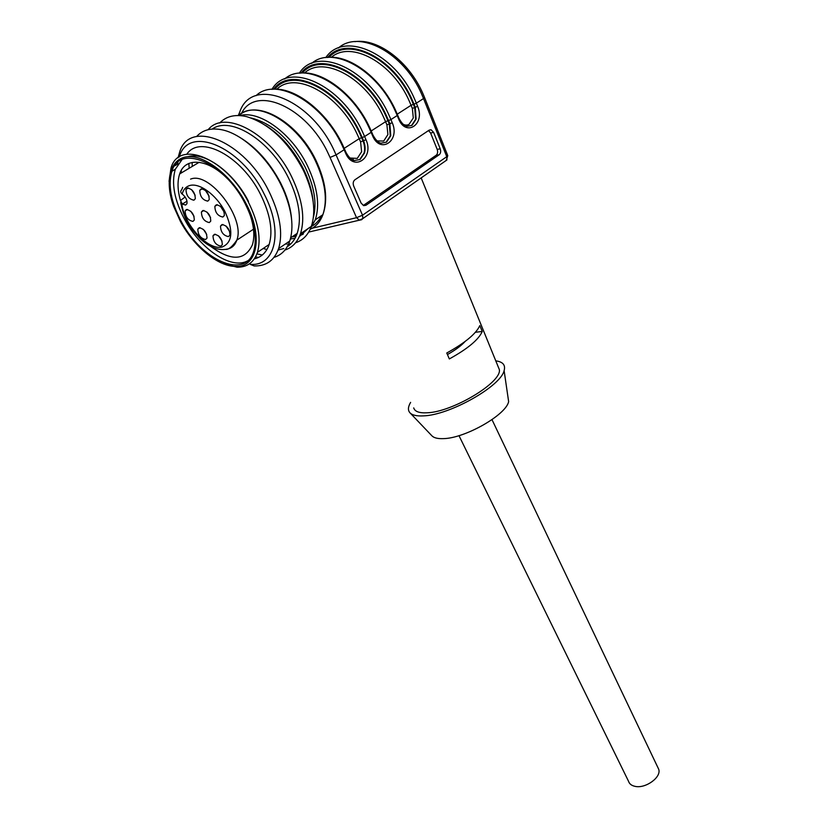 <?xml version="1.0" encoding="UTF-8"?>
<svg xmlns="http://www.w3.org/2000/svg" width="828" height="828" viewBox="0 0 828 828"><rect width="100%" height="100%" fill="white"/><g stroke="black" fill="none" stroke-linecap="round" stroke-linejoin="round"><path stroke-width="1.24" d="M182.688 187.345L181.725 189.684C180.256 191.113 180.4 192.562 182.17 194.052L182.677 194.414C186 197.364 187.418 200.459 186.942 203.698L185.627 205.054L182.315 204.061L180.504 200.469L185.141 197.002M214.462 234.293C219.461 235.369 222.08 238.837 222.308 244.684L220.817 246.154C215.818 245.047 213.21 241.579 213.003 235.752L214.462 234.293M199.196 227.741C204.164 228.818 206.762 232.275 207 238.112L205.572 239.53C200.614 238.423 198.027 234.955 197.809 229.139L199.196 227.741M186.476 209.505C191.465 210.571 194.073 214.069 194.301 220.01L192.924 221.407C187.935 220.32 185.337 216.812 185.12 210.892L186.476 209.505M202.839 210.519C207.9 211.564 210.54 215.094 210.757 221.097L209.298 222.566C204.247 221.49 201.618 217.961 201.421 211.978L202.839 210.519M187.356 188.018C192.448 189.043 195.097 192.624 195.304 198.751L193.907 200.2C188.815 199.155 186.176 195.563 185.989 189.446L187.356 188.018M201.204 188.825C206.358 189.84 209.029 193.431 209.225 199.62L207.766 201.132C202.622 200.097 199.952 196.495 199.776 190.316L201.204 188.825M216.346 204.785C221.49 205.81 224.171 209.38 224.367 215.487L222.846 217.039C217.702 215.984 215.042 212.413 214.856 206.317L216.346 204.785M221.997 224.554C227.089 225.609 229.739 229.118 229.946 235.08L228.414 236.611C223.343 235.525 220.703 232.016 220.496 226.065L221.997 224.554M222.09 241.176L218.53 235.835M206.731 234.459L203.388 229.408M194.052 216.336L190.75 211.233M210.581 217.619L206.979 212.071M195.149 195.253L191.599 189.633M209.142 196.288L205.344 190.295M224.274 212.216L220.372 206.182M229.801 231.736L226.003 225.972M214.866 206.296L217.391 204.723M410.108 185.607L397.916 194.104M363.627 205.623L365.924 205.282L439.182 154.753L436.139 155.291L363.264 205.489M365.924 205.282L363.689 205.644L361.122 203.108L353.711 186.114C352.759 183.392 353.142 181.291 354.86 179.811L429.256 130.079L431.077 129.768L433.634 132.397L440.217 148.823C441.055 151.41 440.703 153.387 439.182 154.753M353.059 159.193L353.722 160.456M413.721 407.894C414.776 411.568 419.237 413.203 427.103 412.789C452.523 412.106 502.068 382.267 499.346 369.599L498.052 366.421M449.335 358.938C467.779 348.723 478.76 339.563 482.258 331.438L479.805 325.59C476.214 333.653 465.191 342.792 446.758 353.007L449.335 358.938M406.776 126.373L411.982 125.39L416.111 119.16L415.273 107.278L417.602 106.294C425.499 124.314 405.772 137.489 398.506 118.652L397.223 115.516L390.93 119.574L392.224 122.72C400.431 140.936 380.031 154.567 372.476 135.502L371.141 132.325L364.62 136.527L365.976 139.704C374.504 158.127 353.38 172.234 345.524 152.942L344.127 149.733L336.147 154.877L330.051 157.444L328.095 153.232C306.753 106.895 255.179 84.539 241.507 113.405M380.921 143.182L386.49 142.157L390.754 135.771L389.864 123.714L392.224 122.72M354.136 160.57L360.108 159.514L364.506 152.963C365.541 149.133 365.231 145.045 363.575 140.719L365.976 139.704M436.139 155.291C437.66 153.925 438.012 151.948 437.184 149.371L430.591 132.987L428.542 130.555M495.786 360.863C502.917 361.795 505.691 365.055 504.117 370.633C500.785 386.272 449.521 415.19 423.512 415.873C416.743 416.246 412.209 415.211 409.901 412.737C407.749 410.253 407.987 406.796 410.616 402.387M475.407 332.297L482.258 331.438M447.43 354.56C455.286 350.12 461.186 345.762 465.108 341.478M328.975 57.339C348.07 35.883 393.817 58.622 411.609 100.126L414.683 107.464L415.635 119.304L411.547 125.525M302.334 72.978C320.798 50.839 367.487 74.085 386.096 116.469L389.284 123.889L390.278 135.916L386.055 142.281M274.803 89.176C292.553 66.292 340.204 90.055 359.683 133.38L362.995 140.895C364.713 145.221 365.065 149.288 364.041 153.108L359.673 159.628M410.098 412.944L431.823 435.735C433.831 437.867 437.619 438.84 443.208 438.633C464.674 438.488 505.97 415.045 508.64 401.652L507.792 395.794M458.981 435.652L628.555 781.321C629.394 783.899 631.516 785.565 634.921 786.321C645.405 788.991 661.727 777.181 658.684 769.212L657.836 767.421M182.015 159.607L175.319 169.243C171.241 183.123 174.294 199.786 184.489 219.213C200.293 249.145 231.302 270.021 247.572 260.872M248.514 201.442C233.982 172.607 204.63 151.193 187.956 156.689M227.182 178.434C207.549 158.458 184.965 156.947 179.666 173.932C177.254 181.228 177.513 190.119 180.463 200.604M210.695 246.382C231.022 261.306 244.912 260.81 252.374 244.881C254.952 236.487 254.061 226.065 249.694 213.603M181.177 221.283C201.483 260.561 245.606 279.967 253.71 251.143C257.373 238.319 254.506 222.473 245.119 203.616C224.771 162.454 179.417 143.586 171.893 171.272C167.856 185.161 170.951 201.835 181.177 221.283M180.442 221.48C193.824 246.423 217.66 266.161 235.048 266.388C257.104 268.086 263.863 236.798 245.957 203.388C231.881 176.136 205.334 155.033 187.728 156.699C169.988 158.107 164.368 180.628 173.601 206.244L180.442 221.48M169.057 181.394L171.013 168.012C178.983 138.773 226.944 158.666 248.421 202.208C258.305 222.111 261.306 238.826 257.436 252.354C253.937 262.383 247.137 267.33 237.056 267.185L222.722 263.521M254.32 258.864C261.472 257.197 266.419 252.395 269.162 244.467C273.157 230.929 270.29 214.266 260.561 194.456C241.704 156.057 199.962 134.126 186.776 154.246M181.332 170.278L181.208 173.021M178.051 157.858L179.624 152.166C189.167 118.539 244.55 141.029 268.852 191.164C279.947 213.934 283.207 233.082 278.601 248.597C274.316 260.499 266.15 266.274 254.092 265.923L250.201 264.339C275.424 266.688 283.973 231.436 263.915 193.514C240.7 145.78 187.966 124.593 179.303 156.989M177.948 162.133L177.627 164.099M177.254 164.327L177.378 162.63M255.573 256.804L258.305 257.518M274.027 257.373C281.51 255.055 286.757 249.601 289.769 241.01C294.085 227.245 291.953 210.198 283.362 189.86L280.454 183.733C266.833 156.368 241.476 133.298 221.293 129.665C210.767 127.75 202.518 130.037 196.578 136.537M188.836 163.458L189.177 168.26M256.908 253.854L262.29 255.024M291.611 219.503C290.887 209.908 288.175 199.734 283.497 189.001L280.692 183.081C269.938 162.64 256.276 147.374 239.696 137.303M192.117 162.443L192.303 166.387M263.169 248.493L266.926 249.487M278.094 250.046L283.787 248.535M287.171 246.785C291.735 243.887 295.089 239.406 297.211 233.361C301.889 218.333 299.001 199.9 288.537 178.061C270.404 140.532 230.733 115.661 212.237 129.044M208.17 129.675C224.874 108.861 271.149 133.939 291.58 176.602C302.365 199.165 305.325 218.209 300.481 233.734C297.438 242.2 292.253 247.644 284.904 250.066M285.412 243.97L287.15 244.022M288.61 243.991L290.918 243.784M295.575 242.759C302.976 240.306 308.233 234.841 311.349 226.354C316.089 211.771 313.781 193.845 304.414 172.586L302.872 169.378C287.606 140.988 268.831 123.393 246.537 116.613C235.152 114.047 226.199 116.189 219.668 123.02M290.38 239.033L295.068 238.236M299.353 236.591L308.13 228.538M313.181 201.794C312.291 192.117 309.434 181.994 304.611 171.437L303.151 168.405C293.402 149.464 280.827 135.088 265.426 125.287M190.575 179.127C209.701 170.972 245.678 218.82 236.787 240.182C235.173 244.964 232.223 247.893 227.917 248.959L225.982 249.269M182.315 204.061L186.993 201.183M182.17 194.052C183.34 189.633 185.772 186.817 189.477 185.596C199.206 182.377 216.077 194.58 224.874 211.399C233.517 230.526 232.678 242.366 222.359 246.92C208.594 251.153 183.971 224.905 181.818 203.698M312.373 228.176L356.547 217.692L330.051 157.444M308.689 232.078L359.362 220.186L362.871 218.54L361.546 219.772L359.362 220.186L356.547 217.692L362.529 215.208L446.768 156.678L423.532 98.553L416.349 103.179L417.602 106.294M238.288 115.516L239.851 111.78C251.712 76.114 310.231 98.201 334.077 150.375L362.529 215.208L362.871 218.54L446.934 159.939L446.768 156.678L447.679 155.426M344.603 149.185L344.127 149.733L342.078 145.242C322.33 102.217 275.817 76.3 256.09 95.644M446.313 160.373L447.762 155.623L424.516 97.414M338.414 47.993C359.435 29.135 404.157 53.106 421.69 94.216L423.532 98.553L424.588 97.58L422.777 93.295C408.98 61.593 378.044 38.202 354.85 41.648M325.777 57.618C343.775 30.574 395.018 53.116 414.486 98.832L416.349 103.179L414.021 104.162L412.199 99.929C393.89 57.173 346.518 34.383 327.65 57.422M413.41 104.297L411.081 105.28L412.354 108.437L415.273 107.278L414.021 104.162M397.637 115.03L397.223 115.516L395.308 111.128C377.226 69.8 332.514 45.095 311.659 63.363M299.322 73.195C316.575 45.499 368.667 68.558 388.994 115.175L390.93 119.574L388.56 120.567L386.676 116.282C367.549 72.647 319.277 49.349 301.061 73.04M387.949 120.691L385.589 121.695L386.914 124.883L389.864 123.714L388.56 120.567M372.921 134.974L372.476 135.502M371.575 131.807L371.141 132.325L369.153 127.895C350.368 85.957 305.087 60.62 284.625 78.991M271.967 89.32C288.392 60.92 341.374 84.528 362.623 132.076L364.62 136.527L362.219 137.541L360.263 133.204C340.256 88.637 291.052 64.801 273.582 89.207M361.619 137.655L359.217 138.669L360.594 141.898L363.575 140.719L362.219 137.541M345.99 152.393L345.524 152.942M430.591 132.987L433.634 132.397M437.184 149.371L440.217 148.823M344.231 148.316L359.217 138.669L357.334 134.509C339.138 94.268 295.461 70.515 276.862 89.217M371.213 130.948L385.589 121.695L383.778 117.576C366.421 78.277 323.769 55.041 304.559 72.978M397.285 114.16L411.081 105.28L409.332 101.213C392.751 62.804 351.103 40.075 331.355 57.298M401.704 123.351C404.147 125.204 406.569 125.577 408.97 124.459L413.307 117.969L412.354 108.437M377.04 140.905L383.695 141.06L387.908 134.56L386.914 124.883M349.902 158.034L357.282 158.386L361.629 151.731L360.594 141.898M251.143 117.99C272.34 123.331 290.297 139.632 305.025 166.863C314.278 186.341 317.072 203.171 313.388 217.36M306.163 229.873L300.574 233.672M296.559 235.09L293.909 235.597M239.758 115.568C259.609 109.948 292.046 133.66 307.426 165.724C317.466 187.014 320.074 205.054 315.271 219.834L310.603 228.28M302.82 234.386L299.788 235.556M238.536 115.516C255.956 98.708 297.283 122.275 315.323 160.663C325.259 181.891 327.784 199.89 322.889 214.68C320.25 221.759 315.986 226.655 310.117 229.366M321.564 215.57C319.256 220.32 316.058 223.85 311.97 226.158M180.701 202.487C184.965 222.691 191.423 228.921 199.941 238.464C208.894 246.785 217.36 250.429 225.361 249.394C228.518 249.818 232.326 246.744 236.787 240.182L253.503 229.201M213.003 235.752L215.342 234.241M197.809 229.139L200.097 227.679M185.12 210.892L187.459 209.443M201.421 211.978L203.843 210.457M185.989 189.446L188.453 187.946M199.776 190.316L202.322 188.753M220.496 226.065L222.949 224.492M499.346 369.599L421.162 177.896M406.62 126.332C406.589 126.208 403.101 126.208 398.951 118.228L395.774 110.735C381.429 78.556 349.913 54.369 327.06 57.484M380.745 143.141C380.849 143.027 377.278 143.12 372.952 135.057L369.65 127.471C354.726 94.775 322.63 70.038 299.829 73.143M353.96 160.528C354.136 160.435 350.492 160.549 346.032 152.466L342.606 144.797C327.07 111.563 294.375 86.257 271.646 89.352M429.152 130.151L431.077 129.768M508.64 401.652L504.117 370.633M658.684 769.212L491.998 419.641M175.319 169.243L171.893 171.272M199.186 162.278L179.666 173.932M235.048 266.388L237.056 267.185M269.162 244.467L257.436 252.354M177.989 163.892L174.542 165.921M289.769 241.01L278.601 248.597M283.497 189.001L283.362 189.86M297.211 233.361L290.7 237.771M311.349 226.354L300.481 233.734M304.611 171.437L304.414 172.586M292.191 236.767L295.989 236.404M299.839 235.452L303.41 233.92M310.852 227.679L315.271 219.834L322.889 214.68C328.199 199.672 325.859 181.518 315.882 160.197C297.842 122.13 257.28 98.615 238.857 115.527"/></g></svg>
